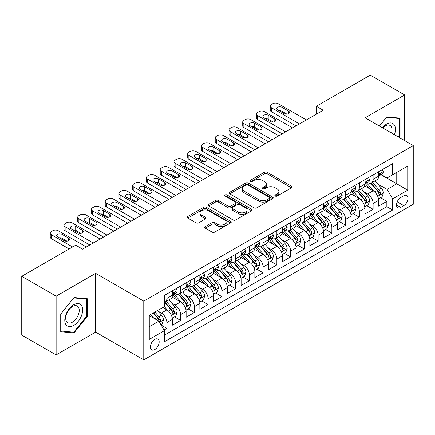 <?xml version="1.0" encoding="UTF-8"?>
<svg xmlns="http://www.w3.org/2000/svg" width="435" height="435" viewBox="0 0 435 435"><rect width="100%" height="100%" fill="white"/><g stroke="black" fill="none" stroke-linecap="round" stroke-linejoin="round"><path stroke-width="0.65" d="M275.252 196.071A1.338 0.772 0 0 0 277.138 196.071L291.477 187.79A1.909 1.104 0 0 0 292.037 187.012A1.909 1.104 0 0 0 291.477 186.234L267.188 172.211A1.909 1.104 0 0 0 264.485 172.211L250.147 180.487A1.338 0.772 0 0 0 249.755 181.031A1.338 0.772 0 0 0 250.147 181.58A1.338 0.772 0 0 0 252.039 181.58L253.893 180.509A6.106 3.523 0 0 1 262.528 180.509L264.556 181.678A6.106 3.523 0 0 1 266.345 184.168A6.106 3.523 0 0 1 264.556 186.664L262.696 187.735A1.338 0.772 0 0 0 262.305 188.279A1.338 0.772 0 0 0 262.696 188.823A1.338 0.772 0 0 0 264.589 188.823L266.443 187.751A6.106 3.523 0 0 1 275.083 187.751L277.106 188.92A6.106 3.523 0 0 1 278.895 191.416A6.106 3.523 0 0 1 277.106 193.907L275.252 194.978A1.338 0.772 0 0 0 274.86 195.527A1.338 0.772 0 0 0 275.252 196.071L275.252 194.978M154.773 349.566A6.22 3.594 120 0 0 158.835 344.085A6.22 3.594 120 0 0 157.883 339.099A6.22 3.594 120 0 0 154.773 339.403A6.22 3.594 120 0 0 150.706 344.89A6.22 3.594 120 0 0 151.657 349.876A6.22 3.594 120 0 0 154.773 349.566M205.244 226.591A1.909 1.104 0 0 0 204.684 227.374A1.909 1.104 0 0 0 205.244 228.152L212.057 232.089A1.909 1.104 0 0 0 214.754 232.089L230.68 222.894A1.909 1.104 0 0 0 231.241 222.116A1.909 1.104 0 0 0 230.68 221.333L206.391 207.31A1.909 1.104 0 0 0 203.689 207.31L187.768 216.505A1.909 1.104 0 0 0 187.208 217.282A1.909 1.104 0 0 0 187.768 218.06L196 222.812A1.909 1.104 0 0 0 198.697 222.812L205.51 218.881A1.909 1.104 0 0 0 206.07 218.104A1.909 1.104 0 0 0 205.51 217.321L201.427 214.966A5.106 2.947 0 0 1 199.931 212.878A5.106 2.947 0 0 1 203.085 210.159A5.106 2.947 0 0 1 208.648 210.796L224.639 220.028A5.106 2.947 0 0 1 226.135 222.116A5.106 2.947 0 0 1 222.986 224.835A5.106 2.947 0 0 1 217.424 224.199L214.754 222.66A1.909 1.104 0 0 0 212.057 222.66L205.244 226.591L205.244 228.152M95.651 273.365L56.12 296.186L21.75 276.339L21.75 335.08L56.12 354.922L95.651 332.101L143.773 359.886L143.773 301.145L95.651 273.365L95.651 332.101M404.659 140.603L404.659 94.96L365.128 117.782L413.25 145.562L143.773 301.145M404.659 94.96L370.283 75.114L316.321 106.27L316.321 114.209M21.75 276.339L75.712 245.182L82.59 249.152L323.194 110.24L316.321 106.27M254.029 207.854A1.909 1.104 0 0 0 256.726 207.854L272.653 198.659A1.909 1.104 0 0 0 273.213 197.881A1.909 1.104 0 0 0 272.653 197.104L248.358 183.081A1.909 1.104 0 0 0 245.661 183.081L229.734 192.27A1.909 1.104 0 0 0 229.18 193.053A1.909 1.104 0 0 0 229.734 193.831L254.029 207.854M225.613 196.359A1.338 0.772 0 0 1 226.972 196.549L226.972 194.962L251.664 209.219A1.909 1.104 0 0 1 252.224 209.996A1.909 1.104 0 0 1 251.664 210.779L235.743 219.969A1.909 1.104 0 0 1 233.04 219.969L208.751 205.945L208.751 204.39A1.909 1.104 0 0 0 208.191 205.168A1.909 1.104 0 0 0 208.751 205.945M208.751 204.39L215.564 200.453A1.909 1.104 0 0 1 218.267 200.453L228.119 206.141A1.909 1.104 0 0 0 230.816 206.141L235.335 203.531A1.909 1.104 0 0 0 235.895 202.753A1.909 1.104 0 0 0 235.335 201.97L225.08 196.049A1.338 0.772 0 0 1 224.688 195.505A1.338 0.772 0 0 1 225.515 194.793A1.338 0.772 0 0 1 226.972 194.962M164.017 330.018L166.871 328.371L161.162 325.075M157.916 311.058L161.369 313.053A7.776 4.491 60 0 1 166.871 322.58L172.369 319.404L172.369 325.195L180.617 320.432L174.364 316.821M171.667 303.119L175.12 305.114A7.776 4.491 60 0 1 180.617 314.641L186.12 311.465L186.12 317.262L194.369 312.499L188.11 308.883M185.413 295.186L188.866 297.176A7.776 4.491 60 0 1 194.369 306.702L199.866 303.527L199.866 309.323L208.115 304.56L201.862 300.949M199.165 287.247L202.618 289.237A7.776 4.491 60 0 1 208.115 298.763L213.618 295.588L213.618 301.384L221.866 296.621L215.608 293.011M212.916 279.308L216.364 281.298A7.776 4.491 60 0 1 221.866 290.825L227.364 287.649L227.364 293.446L235.612 288.682L229.359 285.072M226.662 271.369L230.115 273.365A7.776 4.491 60 0 1 235.612 282.886L241.115 279.71L241.115 285.507L249.364 280.744L243.105 277.133M240.414 263.431L243.861 265.426A7.776 4.491 60 0 1 249.364 274.953L254.861 271.777L254.861 277.568L263.11 272.805L256.857 269.194M254.16 255.492L257.612 257.487A7.776 4.491 60 0 1 263.11 267.014L268.612 263.838L268.612 269.635L276.861 264.871L270.603 261.256M267.911 247.558L271.364 249.549A7.776 4.491 60 0 1 276.861 259.075L282.358 255.9L282.358 261.696L290.607 256.933L284.354 253.322M281.657 239.62L285.11 241.61A7.776 4.491 60 0 1 290.607 251.136L296.11 247.961L296.11 253.757L304.359 248.994L298.106 245.383M295.408 231.681L298.861 233.671A7.776 4.491 60 0 1 304.359 243.198L309.856 240.022L309.856 245.818L318.11 241.055L311.851 237.445M309.154 223.742L312.607 225.738A7.776 4.491 60 0 1 318.11 235.259L323.607 232.083L323.607 237.88L331.856 233.117L325.603 229.506M322.906 215.803L326.359 217.799A7.776 4.491 60 0 1 331.856 227.326L337.353 224.15L337.353 229.941L345.607 225.178L339.349 221.567M336.652 207.865L340.105 209.86A7.776 4.491 60 0 1 345.607 219.387L351.105 216.211L351.105 222.008L359.353 217.244L353.1 213.628M350.403 199.931L353.856 201.922A7.776 4.491 60 0 1 359.353 211.448L364.856 208.273L364.856 214.069L373.105 209.306L373.105 203.509A7.776 4.491 -120 0 0 367.602 193.983L364.149 191.993M366.846 205.695L373.105 209.306M172.369 319.404A7.776 4.491 -120 0 0 166.871 309.878L162.744 307.496M186.12 311.465A7.776 4.491 -120 0 0 180.617 301.939L172.113 297.029M199.866 303.527A7.776 4.491 -120 0 0 194.369 294L185.865 289.09M213.618 295.588A7.776 4.491 -120 0 0 208.115 286.061L199.616 281.157M227.364 287.649A7.776 4.491 -120 0 0 221.866 278.128L213.362 273.218M241.115 279.71A7.776 4.491 -120 0 0 235.612 270.189L227.113 265.279M254.861 271.777A7.776 4.491 -120 0 0 249.364 262.251L240.859 257.341M268.612 263.838A7.776 4.491 -120 0 0 263.11 254.312L254.611 249.402M282.358 255.9A7.776 4.491 -120 0 0 276.861 246.373L268.357 241.463M296.11 247.961A7.776 4.491 -120 0 0 290.607 238.434L282.108 233.53M309.856 240.022A7.776 4.491 -120 0 0 304.359 230.496L295.854 225.591M323.607 232.083A7.776 4.491 -120 0 0 318.11 222.562L309.606 217.652M337.353 224.15A7.776 4.491 -120 0 0 331.856 214.624L323.352 209.713M351.105 216.211A7.776 4.491 -120 0 0 345.607 206.685L337.103 201.775M364.856 208.273A7.776 4.491 -120 0 0 359.353 198.746L350.849 193.836M403.762 195.81L400.738 197.555A6.03 3.48 120 0 0 396.802 202.868A6.03 3.48 120 0 0 397.726 207.696A6.03 3.48 120 0 0 400.738 207.397L403.762 205.652A6.03 3.48 120 0 0 407.698 200.339A6.03 3.48 120 0 0 406.779 195.511A6.03 3.48 120 0 0 403.762 195.81M143.773 359.886L413.25 204.303L413.25 145.562M149.27 326.707L158.895 321.15L164.397 330.676L164.397 341.785L392.626 210.018L392.626 198.904L387.128 189.383L377.901 184.054M164.397 330.676L149.27 339.403L149.27 315.272L164.397 306.544L164.397 295.43L392.626 163.663L392.626 174.772L407.753 166.045L407.753 190.177L392.626 198.904M175.049 293.641L175.12 293.685A7.776 4.491 60 0 0 179.008 294.071L184.505 290.895A7.776 4.491 -120 0 0 186.12 287.334L186.12 282.886M188.795 285.703L188.866 285.746A7.776 4.491 60 0 0 192.759 286.132L198.257 282.957A7.776 4.491 -120 0 0 199.866 279.395L199.866 274.947M202.547 277.764L202.618 277.807A7.776 4.491 60 0 0 206.505 278.193L212.003 275.018A7.776 4.491 -120 0 0 213.618 271.456L213.618 267.014M216.293 269.83L216.364 269.869A7.776 4.491 60 0 0 220.257 270.255L225.754 267.079A7.776 4.491 -120 0 0 227.364 263.518L227.364 259.075M230.044 261.892L230.115 261.93A7.776 4.491 60 0 0 234.003 262.316L239.506 259.14A7.776 4.491 -120 0 0 241.115 255.584L241.115 251.136M243.79 253.953L243.861 253.996A7.776 4.491 60 0 0 247.754 254.377L253.252 251.202A7.776 4.491 -120 0 0 254.861 247.645L254.861 243.198M257.542 246.014L257.612 246.058A7.776 4.491 60 0 0 261.5 246.444L267.003 243.268A7.776 4.491 -120 0 0 268.612 239.707L268.612 235.259M271.288 238.075L271.364 238.119A7.776 4.491 60 0 0 275.252 238.505L280.749 235.33A7.776 4.491 -120 0 0 282.358 231.768L282.358 227.32M285.039 230.137L285.11 230.18A7.776 4.491 60 0 0 288.998 230.566L294.5 227.391A7.776 4.491 -120 0 0 296.11 223.829L296.11 219.387M298.785 222.203L298.861 222.242A7.776 4.491 60 0 0 302.749 222.628L308.246 219.452A7.776 4.491 -120 0 0 309.856 215.891L309.856 211.448M312.537 214.265L312.607 214.303A7.776 4.491 60 0 0 316.495 214.689L321.998 211.513A7.776 4.491 -120 0 0 323.607 207.957L323.607 203.509M326.283 206.326L326.359 206.369A7.776 4.491 60 0 0 330.247 206.75L335.744 203.575A7.776 4.491 -120 0 0 337.353 200.018L337.353 195.571M340.034 198.387L340.105 198.431A7.776 4.491 60 0 0 343.993 198.817L349.495 195.641A7.776 4.491 -120 0 0 351.105 192.08L351.105 187.632M353.78 190.448L353.856 190.492A7.776 4.491 60 0 0 357.744 190.878L363.241 187.702A7.776 4.491 -120 0 0 364.856 184.141L364.856 179.693M164.397 335.119L386.851 206.685L386.851 201.367L378.602 206.13L378.602 200.334A7.776 4.491 -120 0 0 373.105 190.807L364.601 185.903M367.531 182.51L367.602 182.553A7.776 4.491 -120 0 0 371.49 182.939A7.776 4.491 -120 0 0 373.105 179.378L373.105 174.935M371.49 182.939L376.993 179.764A7.776 4.491 -120 0 0 378.602 176.202L378.602 171.76M166.871 294L166.871 298.448A7.776 4.491 60 0 1 165.256 302.004A7.776 4.491 60 0 1 164.397 302.32M165.256 302.004L170.759 298.829A7.776 4.491 -120 0 0 172.369 295.273L172.369 290.825M180.617 286.061L180.617 290.509A7.776 4.491 60 0 1 179.008 294.071M194.369 278.123L194.369 282.571A7.776 4.491 60 0 1 192.759 286.132M208.115 270.189L208.115 274.632A7.776 4.491 60 0 1 206.505 278.193M221.866 262.251L221.866 266.693A7.776 4.491 60 0 1 220.257 270.255M235.612 254.312L235.612 258.754A7.776 4.491 60 0 1 234.003 262.316M249.364 246.373L249.364 250.821A7.776 4.491 60 0 1 247.754 254.377M263.11 238.434L263.11 242.882A7.776 4.491 60 0 1 261.5 246.444M276.861 230.496L276.861 234.943A7.776 4.491 60 0 1 275.252 238.505M290.607 222.562L290.607 227.005A7.776 4.491 60 0 1 288.998 230.566M304.359 214.624L304.359 219.066A7.776 4.491 60 0 1 302.749 222.628M318.11 206.685L318.11 211.127A7.776 4.491 60 0 1 316.495 214.689M331.856 198.746L331.856 203.194A7.776 4.491 60 0 1 330.247 206.75M345.607 190.807L345.607 195.255A7.776 4.491 60 0 1 343.993 198.817M359.353 182.869L359.353 187.316A7.776 4.491 60 0 1 357.744 190.878M359.353 211.448L359.353 217.244M345.607 219.387L345.607 225.178M331.856 227.326L331.856 233.117M318.11 235.259L318.11 241.055M304.359 243.198L304.359 248.994M290.607 251.136L290.607 256.933M276.861 259.075L276.861 264.871M263.11 267.014L263.11 272.805M249.364 274.953L249.364 280.744M235.612 282.886L235.612 288.682M221.866 290.825L221.866 296.621M208.115 298.763L208.115 304.56M194.369 306.702L194.369 312.499M180.617 314.641L180.617 320.432M166.871 322.58L166.871 328.371M158.895 321.15L149.27 315.592M387.128 189.383L396.753 183.826L396.753 172.391L407.753 166.045M381.006 174.734L407.753 190.177M381.283 174.576L387.128 177.948L392.626 174.772M56.12 296.186L56.12 354.922M380.598 197.756L386.851 201.367M386.851 206.685L392.626 210.018M398.895 137.275L400.053 135.834L400.053 118.146L386.786 116.961L379.467 126.058M60.726 331.742L73.993 332.927L87.261 316.419L87.261 298.731L73.993 297.545L60.726 314.048L60.726 331.742M399.363 135.437L400.053 135.834M86.576 316.022L87.261 316.419M72.596 332.117L73.993 332.927M275.785 196.261L277.106 195.494A6.106 3.523 0 0 0 278.895 193.004L278.895 191.416M266.345 184.168L266.345 185.756A6.106 3.523 0 0 1 264.556 188.252L263.235 189.013M291.45 187.806L267.188 173.799A1.909 1.104 0 0 0 264.485 173.799L250.68 181.765M272.625 198.675L248.358 184.668A1.909 1.104 0 0 0 245.661 184.668L229.762 193.847M269.276 198.425A1.338 0.772 0 0 0 269.667 197.881A1.338 0.772 0 0 0 269.276 197.338L247.955 185.027A1.338 0.772 0 0 0 246.063 185.027L244.111 186.158A6.106 3.523 0 0 0 242.322 188.649A6.106 3.523 0 0 0 244.111 191.144L258.684 199.556A6.106 3.523 0 0 0 267.318 199.556L269.276 198.425L269.276 200.013A1.338 0.772 0 0 0 269.667 199.469L269.667 197.881M242.322 188.649L242.322 190.236A6.106 3.523 0 0 0 244.111 192.732L244.111 191.144M269.276 200.013L267.318 201.144A6.106 3.523 0 0 1 258.684 201.144L244.111 192.732M208.778 205.962L215.564 202.041L215.564 200.453M235.895 202.753L235.895 204.341A1.909 1.104 0 0 1 235.335 205.119L230.816 207.729A1.909 1.104 0 0 1 228.119 207.729L218.267 202.041A1.909 1.104 0 0 0 215.564 202.041M226.972 196.549L251.642 210.79M238.342 212.041A5.106 2.947 0 0 0 243.904 212.682A5.106 2.947 0 0 0 247.053 209.958A5.106 2.947 0 0 0 245.558 207.876L239.924 204.624A1.909 1.104 0 0 0 237.227 204.624L232.703 207.234A1.909 1.104 0 0 0 232.149 208.012A1.909 1.104 0 0 0 232.703 208.789L238.342 212.041L238.342 213.628A5.106 2.947 0 0 0 243.904 214.27A5.106 2.947 0 0 0 247.053 211.546L247.053 209.958M232.149 208.012L232.149 209.599A1.909 1.104 0 0 0 232.703 210.377L232.703 208.789M238.342 213.628L232.703 210.377M226.135 222.116L226.135 223.699A5.106 2.947 0 0 1 222.986 226.423A5.106 2.947 0 0 1 217.424 225.787L214.754 224.248A1.909 1.104 0 0 0 212.057 224.248L205.266 228.168M199.931 212.878L199.931 214.466A5.106 2.947 0 0 0 201.427 216.554L201.427 214.966M205.489 218.897L201.427 216.554M230.653 222.905L206.391 208.898A1.909 1.104 0 0 0 203.689 208.898L187.79 218.076M378.488 198.974L382.039 196.919L383.414 192.95A5.155 2.974 -120 0 0 381.408 188.116L375.128 180.84M373.866 191.313L366.689 182.999M369.783 188.893L365.612 184.065A12.349 7.129 -120 0 0 365.231 183.635M370.794 183.217L377.145 190.573A5.155 2.974 60 0 1 378.983 194.124L379.358 194.733L380.054 194.635L380.63 193.173A5.155 2.974 -120 0 0 378.798 189.622L372.512 182.347M371.164 183.097L377.993 191.003A2.626 1.517 60 0 1 378.657 192.031L380.63 193.173M299.476 123.931L271.364 107.701A3.888 2.246 0 0 1 270.222 106.113A3.888 2.246 0 0 1 271.364 104.525L272.734 103.731A3.888 2.246 0 0 1 278.237 103.731L306.354 119.962M270.222 106.113L270.222 110.082A3.888 2.246 180 0 0 271.364 111.67L296.039 125.916M382.245 169.655L383.414 171.678A5.155 2.974 60 0 1 382.349 173.957L379.733 175.468A5.155 2.974 -120 0 0 380.63 174.277L380.522 173.821M277.546 109.843A3.11 1.794 180 0 1 276.638 108.571A3.11 1.794 180 0 1 278.558 106.912A3.11 1.794 180 0 1 281.951 107.304L288.546 111.115A3.11 1.794 180 0 1 289.46 112.382A3.11 1.794 180 0 1 287.54 114.041A3.11 1.794 180 0 1 284.147 113.655L277.546 109.843M378.776 175.707L378.798 175.707A5.155 2.974 -120 0 0 379.733 175.468M379.967 173.897L380.63 174.277C380.31 173.505 379.76 173.821 378.983 175.234A5.155 2.974 60 0 1 378.602 175.963M279.167 110.778A3.11 1.794 180 0 1 281.951 111.273L286.931 114.149M394.431 134.698A12.637 7.297 120 0 0 386.508 124.171A12.637 7.297 120 0 0 382.37 127.732M391.543 133.028A9.57 5.524 120 0 0 390.037 125.481A9.57 5.524 120 0 0 385.258 125.954A9.57 5.524 120 0 0 382.751 127.955M379.494 126.074L386.508 117.352L399.363 118.499L399.363 135.638L398.319 136.943M398.514 118.005L399.363 118.499M81.459 315.767A12.637 7.297 120 0 0 78.191 303.559A12.637 7.297 120 0 0 65.984 314.385A12.637 7.297 120 0 0 69.252 326.593A12.637 7.297 120 0 0 81.459 315.767M78.327 314.875A9.57 5.524 120 0 0 77.251 306.066A9.57 5.524 120 0 0 66.609 313.831A9.57 5.524 120 0 0 67.681 322.639A9.57 5.524 120 0 0 78.327 314.875M60.867 331.068L60.867 313.929L73.722 297.937L86.576 299.084L86.576 316.223L73.722 332.215L60.726 330.991M85.722 298.589L86.576 299.084M364.737 206.908L368.293 204.858L369.663 200.888A5.155 2.974 -120 0 0 367.657 196.054L361.376 188.779M360.12 199.252L352.937 190.938M356.031 196.827L351.866 192.004A12.349 7.129 -120 0 0 351.485 191.574M357.043 191.155L363.399 198.512A5.155 2.974 60 0 1 365.231 202.063L365.607 202.672L366.303 202.574L366.884 201.111A5.155 2.974 -120 0 0 365.047 197.561L358.766 190.285M357.418 191.036L364.242 198.942A2.626 1.517 60 0 1 364.905 199.969L366.884 201.111M350.991 214.846L354.541 212.797L355.917 208.827A5.155 2.974 -120 0 0 353.911 203.988L347.63 196.718M346.369 207.185L339.191 198.877M342.285 204.765L338.115 199.942A12.349 7.129 -120 0 0 337.734 199.513M343.297 199.094L349.648 206.451A5.155 2.974 60 0 1 351.485 210.002L351.861 210.611L352.557 210.513L353.133 209.045A5.155 2.974 -120 0 0 351.295 205.499L345.015 198.224M343.666 198.974L350.496 206.881A2.626 1.517 60 0 1 351.154 207.903L353.133 209.045M337.239 222.785L340.795 220.735L342.166 216.766A5.155 2.974 -120 0 0 340.159 211.927L333.879 204.657M332.623 215.124L325.44 206.815M328.534 212.704L324.369 207.881A12.349 7.129 -120 0 0 323.983 207.451M329.545 207.033L335.902 214.39A5.155 2.974 60 0 1 337.734 217.94L338.109 218.549L338.805 218.452L339.387 216.983A5.155 2.974 -120 0 0 337.549 213.438L331.269 206.163M329.92 206.913L336.744 214.814A2.626 1.517 60 0 1 337.408 215.842L339.387 216.983M323.493 230.724L327.044 228.674L328.42 224.705A5.155 2.974 -120 0 0 326.413 219.865L320.133 212.59M318.871 223.063L311.694 214.749M314.788 220.643L310.617 215.82A12.349 7.129 -120 0 0 310.237 215.39M315.794 214.972L322.15 222.328A5.155 2.974 60 0 1 323.988 225.874L324.363 226.488L325.059 226.39L325.636 224.922A5.155 2.974 -120 0 0 323.798 221.371L317.517 214.102M316.169 214.852L322.998 222.753A2.626 1.517 60 0 1 323.656 223.78L325.636 224.922M285.73 131.87L257.612 115.639A3.888 2.246 0 0 1 256.476 114.052A3.888 2.246 0 0 1 257.612 112.464L258.988 111.67A3.888 2.246 0 0 1 264.485 111.67L292.603 127.901M256.476 114.052L256.476 118.021A3.888 2.246 180 0 0 257.612 119.609L282.293 133.855M368.499 177.594L369.663 179.617A5.155 2.974 60 0 1 368.597 181.895L365.987 183.401A5.155 2.974 -120 0 0 366.884 182.216L366.776 181.759M263.8 117.782A3.11 1.794 180 0 1 262.887 116.509A3.11 1.794 180 0 1 264.806 114.851A3.11 1.794 180 0 1 268.199 115.242L274.8 119.049A3.11 1.794 180 0 1 275.708 120.321A3.11 1.794 180 0 1 273.789 121.979A3.11 1.794 180 0 1 270.401 121.588L263.8 117.782M365.025 183.646L365.047 183.646A5.155 2.974 -120 0 0 365.987 183.401M366.221 181.835L366.884 182.216C366.558 181.438 366.009 181.759 365.231 183.168A5.155 2.974 60 0 1 364.856 183.902M265.415 118.717A3.11 1.794 180 0 1 268.199 119.212L273.18 122.083M271.978 139.809L243.861 123.573A3.888 2.246 0 0 1 242.725 121.985A3.888 2.246 0 0 1 243.861 120.403L245.237 119.609A3.888 2.246 0 0 1 250.739 119.609L278.857 135.84M242.725 121.985L242.725 125.954A3.888 2.246 180 0 0 243.861 127.542L268.542 141.794M354.748 185.527L355.917 187.556A5.155 2.974 60 0 1 354.851 189.834L352.236 191.34A5.155 2.974 -120 0 0 353.133 190.155L353.024 189.698M250.049 125.72A3.11 1.794 180 0 1 249.141 124.448A3.11 1.794 180 0 1 251.06 122.79A3.11 1.794 180 0 1 254.448 123.176L261.049 126.987A3.11 1.794 180 0 1 261.962 128.26A3.11 1.794 180 0 1 260.043 129.918A3.11 1.794 180 0 1 256.65 129.527L250.049 125.72M351.279 191.585L351.295 191.585A5.155 2.974 -120 0 0 352.236 191.34M352.47 189.769L353.133 190.155C352.812 189.377 352.263 189.698 351.485 191.106A5.155 2.974 60 0 1 351.105 191.84M251.669 126.65A3.11 1.794 180 0 1 254.448 127.145L259.429 130.022M258.232 147.748L230.115 131.511A3.888 2.246 0 0 1 228.973 129.924A3.888 2.246 0 0 1 230.115 128.336L231.491 127.542A3.888 2.246 0 0 1 236.988 127.542L265.105 143.778M228.973 129.924L228.973 133.893A3.888 2.246 180 0 0 230.115 135.481L254.796 149.732M341.002 193.466L342.166 195.494A5.155 2.974 60 0 1 341.1 197.773L338.49 199.279A5.155 2.974 -120 0 0 339.387 198.094L339.278 197.637M236.303 133.654A3.11 1.794 180 0 1 235.389 132.387A3.11 1.794 180 0 1 237.309 130.728A3.11 1.794 180 0 1 240.702 131.114L247.303 134.926A3.11 1.794 180 0 1 248.211 136.198A3.11 1.794 180 0 1 246.292 137.857A3.11 1.794 180 0 1 242.899 137.465L236.303 133.654M337.527 199.524L337.549 199.524A5.155 2.974 -120 0 0 338.49 199.279M338.718 197.708L339.387 198.094C339.061 197.316 338.512 197.637 337.734 199.045A5.155 2.974 60 0 1 337.353 199.779M237.918 134.589A3.11 1.794 180 0 1 240.702 135.084L245.683 137.96M244.481 155.681L216.364 139.45A3.888 2.246 0 0 1 215.227 137.862A3.888 2.246 0 0 1 216.364 136.275L217.739 135.481A3.888 2.246 0 0 1 223.242 135.481L251.354 151.717M215.227 137.862L215.227 141.832A3.888 2.246 180 0 0 216.364 143.419L241.044 157.666M327.25 201.405L328.42 203.428A5.155 2.974 60 0 1 327.354 205.711L324.738 207.218A5.155 2.974 -120 0 0 325.636 206.032L325.527 205.576M222.551 141.592A3.11 1.794 180 0 1 221.643 140.326A3.11 1.794 180 0 1 223.563 138.667A3.11 1.794 180 0 1 226.95 139.053L233.551 142.865A3.11 1.794 180 0 1 234.465 144.132A3.11 1.794 180 0 1 232.54 145.796A3.11 1.794 180 0 1 229.153 145.404L222.551 141.592M323.781 207.457L323.798 207.457A5.155 2.974 -120 0 0 324.738 207.218M324.972 205.646L325.636 206.032C325.315 205.255 324.766 205.57 323.988 206.984A5.155 2.974 60 0 1 323.607 207.718M224.172 142.528A3.11 1.794 180 0 1 226.95 143.023L231.931 145.899M309.742 238.663L313.298 236.613L314.668 232.643A5.155 2.974 -120 0 0 312.662 227.804L306.381 220.529M305.125 231.001L297.942 222.687M301.036 228.582L296.871 223.759A12.349 7.129 -120 0 0 296.485 223.324M302.048 222.905L308.399 230.262A5.155 2.974 60 0 1 310.237 233.812L310.612 234.427L311.308 234.324L311.89 232.861A5.155 2.974 -120 0 0 310.052 229.31L303.771 222.04M302.423 222.785L309.247 230.691A2.626 1.517 60 0 1 309.91 231.719L311.89 232.861M230.735 163.62L202.618 147.389A3.888 2.246 0 0 1 201.476 145.801A3.888 2.246 0 0 1 202.618 144.213L203.993 143.419A3.888 2.246 0 0 1 209.491 143.419L237.608 159.65M201.476 145.801L201.476 149.77A3.888 2.246 180 0 0 202.618 151.358L227.298 165.605M313.499 209.344L314.668 211.367A5.155 2.974 60 0 1 313.602 213.645L310.992 215.156A5.155 2.974 -120 0 0 311.89 213.971L311.781 213.509M208.805 149.531A3.11 1.794 180 0 1 207.892 148.264A3.11 1.794 180 0 1 209.811 146.6A3.11 1.794 180 0 1 213.204 146.992L219.805 150.804A3.11 1.794 180 0 1 220.714 152.071A3.11 1.794 180 0 1 218.794 153.729A3.11 1.794 180 0 1 215.401 153.343L208.805 149.531M310.03 215.396L310.052 215.396A5.155 2.974 -120 0 0 310.992 215.156M311.221 213.585L311.89 213.971C311.563 213.193 311.014 213.509 310.237 214.923A5.155 2.974 60 0 1 309.856 215.657M210.42 150.466A3.11 1.794 180 0 1 213.204 150.961L218.185 153.838M295.996 246.601L299.546 244.546L300.922 240.577A5.155 2.974 -120 0 0 298.916 235.743L292.63 228.467M291.374 238.94L284.196 230.626M287.29 236.52L283.12 231.692A12.349 7.129 -120 0 0 282.739 231.262M288.296 230.844L294.653 238.201A5.155 2.974 60 0 1 296.491 241.751L296.866 242.36L297.562 242.262L298.138 240.8A5.155 2.974 -120 0 0 296.3 237.249L290.02 229.974M288.671 230.724L295.501 238.63A2.626 1.517 60 0 1 296.159 239.658L298.138 240.8M216.983 171.559L188.866 155.328A3.888 2.246 0 0 1 187.73 153.74A3.888 2.246 0 0 1 188.866 152.152L190.242 151.358A3.888 2.246 0 0 1 195.745 151.358L223.856 167.589M187.73 153.74L187.73 157.709A3.888 2.246 180 0 0 188.866 159.297L213.547 173.543M299.753 217.282L300.922 219.305A5.155 2.974 60 0 1 299.856 221.584L297.241 223.095A5.155 2.974 -120 0 0 298.138 221.904L298.029 221.448M195.054 157.47A3.11 1.794 180 0 1 194.146 156.198A3.11 1.794 180 0 1 196.065 154.539A3.11 1.794 180 0 1 199.453 154.931L206.054 158.742A3.11 1.794 180 0 1 206.968 160.009A3.11 1.794 180 0 1 205.043 161.668A3.11 1.794 180 0 1 201.655 161.282L195.054 157.47M296.284 223.334L296.3 223.334A5.155 2.974 -120 0 0 297.241 223.095M297.475 221.524L298.138 221.904C297.817 221.132 297.263 221.448 296.491 222.861A5.155 2.974 60 0 1 296.11 223.59M196.674 158.405A3.11 1.794 180 0 1 199.453 158.9L204.434 161.776M282.244 254.535L285.795 252.485L287.171 248.516A5.155 2.974 -120 0 0 285.164 243.682L278.884 236.406M277.622 246.879L270.445 238.565M273.539 244.454L269.374 239.631A12.349 7.129 -120 0 0 268.988 239.201M274.55 238.782L280.901 246.139A5.155 2.974 60 0 1 282.739 249.69L283.114 250.299L283.81 250.201L284.392 248.738A5.155 2.974 -120 0 0 282.554 245.188L276.274 237.912M274.925 238.663L281.749 246.569A2.626 1.517 60 0 1 282.413 247.597L284.392 248.738M203.237 179.497L175.12 163.266A3.888 2.246 0 0 1 173.978 161.679A3.888 2.246 0 0 1 175.12 160.091L176.496 159.297A3.888 2.246 0 0 1 181.993 159.297L210.11 175.528M173.978 161.679L173.978 165.648A3.888 2.246 180 0 0 175.12 167.236L199.795 181.482M286.002 225.221L287.171 227.244A5.155 2.974 60 0 1 286.105 229.522L283.495 231.028A5.155 2.974 -120 0 0 284.392 229.843L284.283 229.386M181.308 165.409A3.11 1.794 180 0 1 180.394 164.136A3.11 1.794 180 0 1 182.314 162.478A3.11 1.794 180 0 1 185.707 162.869L192.303 166.676A3.11 1.794 180 0 1 193.216 167.948A3.11 1.794 180 0 1 191.297 169.606A3.11 1.794 180 0 1 187.904 169.22L181.308 165.409M282.532 231.273L282.554 231.273A5.155 2.974 -120 0 0 283.495 231.028M283.723 229.462L284.392 229.843C284.066 229.066 283.517 229.386 282.739 230.795A5.155 2.974 60 0 1 282.358 231.529M182.923 166.344A3.11 1.794 180 0 1 185.707 166.839L190.688 169.71M268.498 262.474L272.049 260.424L273.425 256.454A5.155 2.974 -120 0 0 271.418 251.615L265.132 244.345M263.876 254.812L256.699 246.504M259.793 252.392L255.622 247.569A12.349 7.129 -120 0 0 255.242 247.14M260.799 246.721L267.155 254.078A5.155 2.974 60 0 1 268.993 257.629L269.368 258.238L270.064 258.14L270.641 256.677A5.155 2.974 -120 0 0 268.803 253.126L262.522 245.851M261.174 246.601L268.003 254.508A2.626 1.517 60 0 1 268.661 255.53L270.641 256.677M189.486 187.436L161.369 171.2A3.888 2.246 0 0 1 160.232 169.612A3.888 2.246 0 0 1 161.369 168.03L162.744 167.236A3.888 2.246 0 0 1 168.247 167.236L196.359 183.467M160.232 169.612L160.232 173.581A3.888 2.246 180 0 0 161.369 175.169L186.049 189.421M272.256 233.155L273.425 235.183A5.155 2.974 60 0 1 272.359 237.461L269.743 238.967A5.155 2.974 -120 0 0 270.641 237.782L270.532 237.325M167.557 173.347A3.11 1.794 180 0 1 166.648 172.075A3.11 1.794 180 0 1 168.568 170.417A3.11 1.794 180 0 1 171.956 170.803L178.557 174.614A3.11 1.794 180 0 1 179.47 175.887A3.11 1.794 180 0 1 177.545 177.545A3.11 1.794 180 0 1 174.158 177.154L167.557 173.347M268.781 239.212L268.803 239.212A5.155 2.974 -120 0 0 269.743 238.967M269.977 237.396L270.641 237.782C270.32 237.004 269.765 237.325 268.993 238.733A5.155 2.974 60 0 1 268.612 239.467M169.177 174.277A3.11 1.794 180 0 1 171.956 174.772L176.936 177.649M175.74 195.375L147.623 179.138A3.888 2.246 0 0 1 146.481 177.551A3.888 2.246 0 0 1 147.623 175.963L148.998 175.169A3.888 2.246 0 0 1 154.496 175.169L182.613 191.405M146.481 177.551L146.481 181.52A3.888 2.246 180 0 0 147.623 183.108L172.298 197.359M258.504 241.093L259.673 243.121A5.155 2.974 60 0 1 258.608 245.4L255.997 246.906A5.155 2.974 -120 0 0 256.895 245.721L256.786 245.264M153.811 181.281A3.11 1.794 180 0 1 152.897 180.014A3.11 1.794 180 0 1 154.816 178.355A3.11 1.794 180 0 1 158.209 178.742L164.805 182.553A3.11 1.794 180 0 1 165.719 183.826A3.11 1.794 180 0 1 163.799 185.484A3.11 1.794 180 0 1 160.406 185.092L153.811 181.281M255.035 247.151L255.057 247.151A5.155 2.974 -120 0 0 255.997 246.906M256.226 245.335L256.895 245.721C256.568 244.943 256.019 245.264 255.242 246.672A5.155 2.974 60 0 1 254.861 247.406M155.425 182.216A3.11 1.794 180 0 1 158.209 182.711L163.19 185.587M161.989 203.308L133.871 187.077A3.888 2.246 0 0 1 132.735 185.489A3.888 2.246 0 0 1 133.871 183.902L135.247 183.108A3.888 2.246 0 0 1 140.744 183.108L168.862 199.344M132.735 185.489L132.735 189.459A3.888 2.246 180 0 0 133.871 191.047L158.552 205.293M244.758 249.032L245.927 251.055A5.155 2.974 60 0 1 244.856 253.339L242.246 254.845A5.155 2.974 -120 0 0 243.143 253.659L243.034 253.203M140.059 189.22A3.11 1.794 180 0 1 139.146 187.953A3.11 1.794 180 0 1 141.07 186.294A3.11 1.794 180 0 1 144.458 186.68L151.059 190.492A3.11 1.794 180 0 1 151.967 191.759A3.11 1.794 180 0 1 150.048 193.423A3.11 1.794 180 0 1 146.66 193.031L140.059 189.22M241.284 255.084L241.305 255.084A5.155 2.974 -120 0 0 242.246 254.845M242.48 253.273L243.143 253.659C242.817 252.882 242.268 253.197 241.496 254.611A5.155 2.974 60 0 1 241.115 255.345M141.679 190.155A3.11 1.794 180 0 1 144.458 190.65L149.439 193.526M148.237 211.247L120.125 195.016A3.888 2.246 0 0 1 118.983 193.428A3.888 2.246 0 0 1 120.125 191.84L121.501 191.047A3.888 2.246 0 0 1 126.998 191.047L155.116 207.277M118.983 193.428L118.983 197.398A3.888 2.246 180 0 0 120.125 198.985L144.801 213.232M231.007 256.971L232.176 258.994A5.155 2.974 60 0 1 231.11 261.272L228.5 262.783A5.155 2.974 -120 0 0 229.397 261.598L229.288 261.136M126.308 197.158A3.11 1.794 180 0 1 125.4 195.891A3.11 1.794 180 0 1 127.319 194.227A3.11 1.794 180 0 1 130.712 194.619L137.308 198.431A3.11 1.794 180 0 1 138.221 199.698A3.11 1.794 180 0 1 136.302 201.356A3.11 1.794 180 0 1 132.909 200.97L126.308 197.158M227.538 263.023L227.559 263.023A5.155 2.974 -120 0 0 228.5 262.783M228.728 261.212L229.397 261.598C229.071 260.821 228.522 261.136 227.744 262.55A5.155 2.974 60 0 1 227.364 263.284M127.928 198.094A3.11 1.794 180 0 1 130.712 198.588L135.693 201.465M134.491 219.186L106.374 202.955A3.888 2.246 0 0 1 105.237 201.367A3.888 2.246 0 0 1 106.374 199.779L107.749 198.985A3.888 2.246 0 0 1 113.247 198.985L141.364 215.216M105.237 201.367L105.237 205.336A3.888 2.246 180 0 0 106.374 206.924L131.055 221.17M217.261 264.91L218.43 266.932A5.155 2.974 60 0 1 217.359 269.211L214.749 270.722A5.155 2.974 -120 0 0 215.646 269.531L215.537 269.075M112.562 205.097A3.11 1.794 180 0 1 111.648 203.825A3.11 1.794 180 0 1 113.573 202.166A3.11 1.794 180 0 1 116.961 202.558L123.562 206.369A3.11 1.794 180 0 1 124.47 207.636A3.11 1.794 180 0 1 122.55 209.295A3.11 1.794 180 0 1 119.163 208.909L112.562 205.097M213.786 270.962L213.808 270.962A5.155 2.974 -120 0 0 214.749 270.722M214.982 269.151L215.646 269.531C215.32 268.759 214.77 269.075 213.998 270.488A5.155 2.974 60 0 1 213.618 271.217M114.182 206.032A3.11 1.794 180 0 1 116.961 206.527L121.941 209.404M120.74 227.124L92.628 210.893A3.888 2.246 0 0 1 91.486 209.306A3.888 2.246 0 0 1 92.628 207.718L93.998 206.924A3.888 2.246 0 0 1 99.501 206.924L127.618 223.155M91.486 209.306L91.486 213.275A3.888 2.246 180 0 0 92.628 214.863L117.303 229.109M203.509 272.848L204.678 274.871A5.155 2.974 60 0 1 203.613 277.149L200.997 278.661A5.155 2.974 -120 0 0 201.894 277.47L201.791 277.013M98.81 213.036A3.11 1.794 180 0 1 97.902 211.763A3.11 1.794 180 0 1 99.822 210.105A3.11 1.794 180 0 1 103.215 210.496L109.81 214.303A3.11 1.794 180 0 1 110.724 215.575A3.11 1.794 180 0 1 108.804 217.234A3.11 1.794 180 0 1 105.411 216.847L98.81 213.036M200.04 278.9L200.062 278.9A5.155 2.974 -120 0 0 200.997 278.661M201.231 277.09L201.894 277.47C201.574 276.693 201.024 277.013 200.247 278.422A5.155 2.974 60 0 1 199.866 279.156M100.431 213.971A3.11 1.794 180 0 1 103.215 214.466L108.195 217.337M106.994 235.063L78.876 218.827A3.888 2.246 0 0 1 77.74 217.244A3.888 2.246 0 0 1 78.876 215.657L80.252 214.863A3.888 2.246 0 0 1 85.749 214.863L113.867 231.094M77.74 217.244L77.74 221.208A3.888 2.246 180 0 0 78.876 222.796L103.557 237.048M189.763 280.782L190.927 282.81A5.155 2.974 60 0 1 189.861 285.088L187.251 286.594A5.155 2.974 -120 0 0 188.148 285.409L188.04 284.952M85.064 220.975A3.11 1.794 180 0 1 84.151 219.702A3.11 1.794 180 0 1 86.076 218.044A3.11 1.794 180 0 1 89.463 218.43L96.064 222.242A3.11 1.794 180 0 1 96.972 223.514A3.11 1.794 180 0 1 95.053 225.172A3.11 1.794 180 0 1 91.665 224.781L85.064 220.975M186.289 286.839L186.31 286.839A5.155 2.974 -120 0 0 187.251 286.594M187.485 285.023L188.148 285.409C187.822 284.631 187.273 284.952 186.501 286.36A5.155 2.974 60 0 1 186.12 287.095M86.685 221.904A3.11 1.794 180 0 1 89.463 222.399L94.444 225.276M93.242 243.002L65.13 226.766A3.888 2.246 0 0 1 63.989 225.178A3.888 2.246 0 0 1 65.13 223.59L66.501 222.796A3.888 2.246 0 0 1 72.003 222.796L100.121 239.032M63.989 225.178L63.989 229.147A3.888 2.246 180 0 0 65.13 230.735L89.806 244.987M176.012 288.72L177.181 290.749A5.155 2.974 60 0 1 176.115 293.027L173.5 294.533A5.155 2.974 -120 0 0 174.397 293.348L174.288 292.891M71.313 228.908A3.11 1.794 180 0 1 70.405 227.641A3.11 1.794 180 0 1 72.324 225.982A3.11 1.794 180 0 1 75.712 226.369L82.313 230.18A3.11 1.794 180 0 1 83.226 231.453A3.11 1.794 180 0 1 81.307 233.111A3.11 1.794 180 0 1 77.914 232.72L71.313 228.908M172.543 294.778L172.564 294.778A5.155 2.974 -120 0 0 173.5 294.533M173.734 292.962L174.397 293.348C174.076 292.57 173.527 292.891 172.749 294.299A5.155 2.974 60 0 1 172.369 295.033M72.933 229.843A3.11 1.794 180 0 1 75.712 230.338L80.698 233.214M72.623 246.971L51.379 234.704A3.888 2.246 0 0 1 50.242 233.117A3.888 2.246 0 0 1 51.379 231.529L52.755 230.735A3.888 2.246 0 0 1 58.252 230.735L86.369 246.971M50.242 233.117L50.242 237.086A3.888 2.246 180 0 0 51.379 238.674L69.181 248.956M57.567 236.847A3.11 1.794 180 0 1 56.653 235.58A3.11 1.794 180 0 1 58.573 233.921A3.11 1.794 180 0 1 61.966 234.307L68.567 238.119A3.11 1.794 180 0 1 69.475 239.386A3.11 1.794 180 0 1 67.555 241.05A3.11 1.794 180 0 1 64.168 240.658L57.567 236.847M59.182 237.782A3.11 1.794 180 0 1 61.966 238.277L66.947 241.153M254.747 270.412L258.298 268.362L259.673 264.393A5.155 2.974 -120 0 0 257.667 259.554L251.386 252.284M250.125 262.751L242.947 254.442M246.041 260.331L241.876 255.508A12.349 7.129 -120 0 0 241.49 255.079M247.053 254.66L253.404 262.017A5.155 2.974 60 0 1 255.242 265.567L255.617 266.176L256.313 266.079L256.895 264.61A5.155 2.974 -120 0 0 255.057 261.065L248.771 253.79M247.428 254.54L254.252 262.441A2.626 1.517 60 0 1 254.915 263.469L256.895 264.61M240.995 278.351L244.552 276.301L245.927 272.332A5.155 2.974 -120 0 0 243.921 267.492L237.635 260.217M236.379 270.69L229.196 262.376M232.29 268.27L228.125 263.447A12.349 7.129 -120 0 0 227.744 263.017M233.301 262.599L239.658 269.956A5.155 2.974 60 0 1 241.496 273.501L241.871 274.115L242.567 274.017L243.143 272.549A5.155 2.974 -120 0 0 241.305 268.999L235.025 261.729M233.677 262.479L240.506 270.38A2.626 1.517 60 0 1 241.164 271.407L243.143 272.549M227.249 286.29L230.8 284.24L232.176 280.271A5.155 2.974 -120 0 0 230.169 275.431L223.889 268.156M222.628 278.628L215.45 270.314M218.544 276.209L214.379 271.386A12.349 7.129 -120 0 0 213.993 270.956M219.555 270.537L225.906 277.889A5.155 2.974 60 0 1 227.744 281.44L228.119 282.054L228.815 281.956L229.397 280.488A5.155 2.974 -120 0 0 227.559 276.937L221.274 269.667M219.925 270.412L226.755 278.318A2.626 1.517 60 0 1 227.418 279.346L229.397 280.488M213.498 294.229L217.054 292.173L218.43 288.204A5.155 2.974 -120 0 0 216.423 283.37L210.138 276.094M208.882 286.567L201.699 278.253M204.793 284.147L200.627 279.319A12.349 7.129 -120 0 0 200.247 278.889M205.804 278.471L212.16 285.828A5.155 2.974 60 0 1 213.998 289.378L214.373 289.987L215.069 289.889L215.646 288.427A5.155 2.974 -120 0 0 213.808 284.876L207.528 277.601M206.179 278.351L213.009 286.257A2.626 1.517 60 0 1 213.667 287.285L215.646 288.427M199.752 302.167L203.303 300.112L204.678 296.143A5.155 2.974 -120 0 0 202.672 291.309L196.392 284.033M195.13 294.506L187.953 286.192M191.047 292.081L186.881 287.258A12.349 7.129 -120 0 0 186.495 286.828M192.058 286.409L198.409 293.766A5.155 2.974 60 0 1 200.247 297.317L200.622 297.926L201.318 297.828L201.894 296.365A5.155 2.974 -120 0 0 200.062 292.815L193.776 285.539M192.428 286.29L199.257 294.196A2.626 1.517 60 0 1 199.921 295.224L201.894 296.365M186.001 310.101L189.557 308.051L190.927 304.081A5.155 2.974 -120 0 0 188.92 299.242L182.64 291.972M181.384 302.439L174.201 294.131M177.295 300.019L173.13 295.196A12.349 7.129 -120 0 0 172.749 294.767M178.306 294.348L184.663 301.705A5.155 2.974 60 0 1 186.501 305.256L186.871 305.865L187.567 305.767L188.148 304.304A5.155 2.974 -120 0 0 186.31 300.754L180.03 293.478M178.682 294.229L185.506 302.135A2.626 1.517 60 0 1 186.169 303.157L188.148 304.304M172.255 318.039L175.805 315.989L177.181 312.02A5.155 2.974 -120 0 0 175.174 307.181L168.894 299.911M167.633 310.378L164.343 306.572M163.549 307.958L163.011 307.338M164.56 302.287L170.911 309.644A5.155 2.974 60 0 1 172.749 313.195L173.125 313.804L173.821 313.706L174.397 312.238A5.155 2.974 -120 0 0 172.564 308.692L166.279 301.417M164.93 302.167L171.76 310.068A2.626 1.517 60 0 1 172.423 311.096L174.397 312.238M160.89 324.602L162.059 323.928L163.429 319.959A5.155 2.974 -120 0 0 161.423 315.119L157.47 310.541M153.778 318.197L150.597 314.51M149.798 315.897L149.27 315.288M153.207 312.999L157.166 317.583A5.155 2.974 60 0 1 158.998 321.128L159.373 321.742L160.069 321.644L160.651 320.176A5.155 2.974 -120 0 0 158.813 316.626L154.86 312.047M153.528 312.819L158.008 318.007A2.626 1.517 60 0 1 158.672 319.034L160.651 320.176M161.369 313.053L166.871 309.878M175.12 305.114L180.617 301.939M188.866 297.176L194.369 294M202.618 289.237L208.115 286.061M216.364 281.298L221.866 278.128M230.115 273.365L235.612 270.189M243.861 265.426L249.364 262.251M257.612 257.487L263.11 254.312M271.364 249.549L276.861 246.373M285.11 241.61L290.607 238.434M298.861 233.671L304.359 230.496M312.607 225.738L318.11 222.562M326.359 217.799L331.856 214.624M340.105 209.86L345.607 206.685M353.856 201.922L359.353 198.746M367.602 193.983L373.105 190.807M373.105 179.378L378.602 176.202M166.871 298.448L172.369 295.273M180.617 290.509L186.12 287.334M194.369 282.571L199.866 279.395M208.115 274.632L213.618 271.456M221.866 266.693L227.364 263.518M235.612 258.754L241.115 255.584M249.364 250.821L254.861 247.645M263.11 242.882L268.612 239.707M276.861 234.943L282.358 231.768M290.607 227.005L296.11 223.829M304.359 219.066L309.856 215.891M318.11 211.127L323.607 207.957M331.856 203.194L337.353 200.018M345.607 195.255L351.105 192.08M359.353 187.316L364.856 184.141M373.105 203.509L378.602 200.334M397.171 201.845L403.762 205.652M396.475 204.939L400.738 207.397M277.106 195.494L277.106 193.907M262.696 188.823L262.696 187.735M264.556 188.252L264.556 186.664M250.147 181.58L250.147 180.487M264.485 173.799L264.485 172.211M267.188 173.799L267.188 172.211M291.477 187.79L291.477 186.234M229.734 193.831L229.734 192.27M245.661 184.668L245.661 183.081M248.358 184.668L248.358 183.081M272.653 198.659L272.653 197.104M258.684 201.144L258.684 199.556M267.318 201.144L267.318 199.556M218.267 202.041L218.267 200.453M228.119 207.729L228.119 206.141M230.816 207.729L230.816 206.141M235.335 205.119L235.335 203.531M251.664 210.779L251.664 209.219M212.057 224.248L212.057 222.66M214.754 224.248L214.754 222.66M217.424 225.787L217.424 224.199M205.51 218.881L205.51 217.321M187.768 218.06L187.768 216.505M203.689 208.898L203.689 207.31M206.391 208.898L206.391 207.31M230.68 222.894L230.68 221.333M377.7 196.332L383.382 193.053M378.798 189.622L381.408 188.116M374.687 191.993L377.145 190.573M271.364 111.67L271.364 107.701M383.382 171.618L378.602 174.375M281.951 107.304L281.951 111.273M288.546 111.115L288.546 113.655M363.954 204.271L369.63 200.992M365.047 197.561L367.657 196.054M360.941 199.931L363.399 198.512M350.202 212.204L355.884 208.925M351.295 205.499L353.911 203.988M347.19 207.87L349.648 206.451M336.456 220.143L342.133 216.864M337.549 213.438L340.159 211.927M333.444 215.809L335.902 214.39M322.705 228.081L328.387 224.803M323.798 221.371L326.413 219.865M319.692 223.748L322.15 222.328M257.612 119.609L257.612 115.639M369.63 179.557L364.856 182.314M268.199 115.242L268.199 119.212M274.8 119.049L274.8 121.588M243.861 127.542L243.861 123.573M355.884 187.496L351.105 190.253M254.448 123.176L254.448 127.145M261.049 126.987L261.049 129.527M230.115 135.481L230.115 131.511M342.133 195.435L337.353 198.191M240.702 131.114L240.702 135.084M247.303 134.926L247.303 137.465M216.364 143.419L216.364 139.45M328.387 203.368L323.607 206.13M226.95 139.053L226.95 143.023M233.551 142.865L233.551 145.404M308.959 236.02L314.635 232.741M310.052 229.31L312.662 227.804M305.941 231.681L308.399 230.262M202.618 151.358L202.618 147.389M314.635 211.307L309.856 214.069M213.204 146.992L213.204 150.961M219.805 150.804L219.805 153.343M295.207 243.959L300.889 240.68M296.3 237.249L298.916 235.743M292.195 239.62L294.653 238.201M188.866 159.297L188.866 155.328M300.889 219.245L296.11 222.002M199.453 154.931L199.453 158.9M206.054 158.742L206.054 161.282M281.461 251.898L287.138 248.619M282.554 245.188L285.164 243.682M278.443 247.558L280.901 246.139M175.12 167.236L175.12 163.266M287.138 227.184L282.358 229.941M185.707 162.869L185.707 166.839M192.303 166.676L192.303 169.22M267.71 259.831L273.387 256.552M268.803 253.126L271.418 251.615M264.697 255.497L267.155 254.078M161.369 175.169L161.369 171.2M273.387 235.123L268.612 237.88M171.956 170.803L171.956 174.772M178.557 174.614L178.557 177.154M147.623 183.108L147.623 179.138M259.641 243.062L254.861 245.818M158.209 178.742L158.209 182.711M164.805 182.553L164.805 185.092M133.871 191.047L133.871 187.077M245.889 250.995L241.115 253.757M144.458 186.68L144.458 190.65M151.059 190.492L151.059 193.031M120.125 198.985L120.125 195.016M232.143 258.934L227.364 261.696M130.712 194.619L130.712 198.588M137.308 198.431L137.308 200.97M106.374 206.924L106.374 202.955M218.392 266.873L213.618 269.629M116.961 202.558L116.961 206.527M123.562 206.369L123.562 208.909M92.628 214.863L92.628 210.893M204.646 274.811L199.866 277.568M103.215 210.496L103.215 214.466M109.81 214.303L109.81 216.847M78.876 222.796L78.876 218.827M190.894 282.75L186.12 285.507M89.463 218.43L89.463 222.399M96.064 222.242L96.064 224.781M65.13 230.735L65.13 226.766M177.148 290.689L172.369 293.446M75.712 226.369L75.712 230.338M82.313 230.18L82.313 232.72M51.379 238.674L51.379 234.704M61.966 234.307L61.966 238.277M68.567 238.119L68.567 240.658M253.964 267.77L259.641 264.491M255.057 261.065L257.667 259.554M250.946 263.436L253.404 262.017M240.212 275.708L245.889 272.43M241.305 268.999L243.921 267.492M237.2 271.375L239.658 269.956M226.461 283.647L232.143 280.368M227.559 276.937L230.169 275.431M223.449 279.308L225.906 277.889M212.715 291.586L218.392 288.307M213.808 284.876L216.423 283.37M209.703 287.247L212.16 285.828M198.964 299.525L204.646 296.246M200.062 292.815L202.672 291.309M195.951 295.186L198.409 293.766M185.218 307.458L190.894 304.179M186.31 300.754L188.92 299.242M182.205 303.124L184.663 301.705M171.466 315.397L177.148 312.118M172.564 308.692L175.174 307.181M168.454 311.063L170.911 309.644M159.547 322.281L163.397 320.057M158.813 316.626L161.423 315.119M154.942 318.866L157.166 317.583"/></g></svg>
